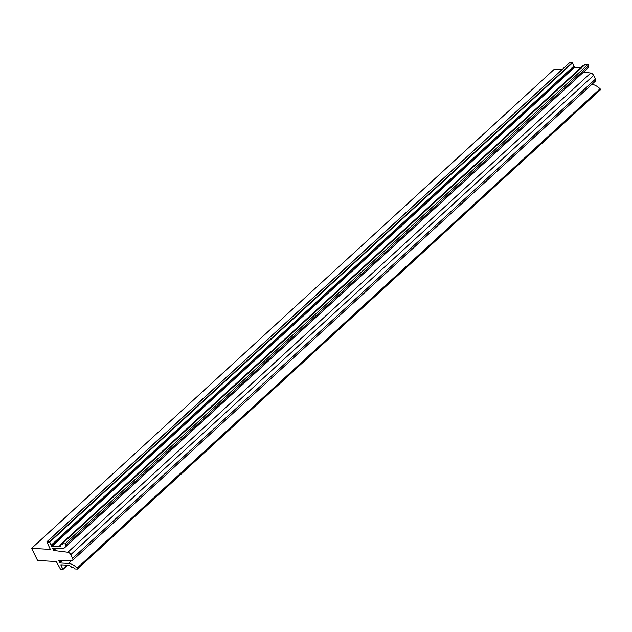 <?xml version="1.0" encoding="UTF-8"?>
<svg xmlns="http://www.w3.org/2000/svg" width="632" height="632" viewBox="0 0 632 632"><rect width="100%" height="100%" fill="white"/><g stroke="black" fill="none" stroke-linecap="round" stroke-linejoin="round"><path stroke-width="0.95" d="M61.217 565.932L60.838 564.803L67.585 565.174A6.992 3.737 47.5 0 1 70.966 566.477L71.716 567.639L73.778 567.749L74.718 568.918L77.341 569.061A0.837 0.45 -132.5 0 0 77.246 567.994A12.585 6.723 -132.5 0 0 68.422 563.436L59.937 562.962L58.784 560.797L71.969 560.529A2.797 1.493 -132.5 0 0 72.625 560.292A2.797 1.493 -132.5 0 0 72.609 558.332L70.784 554.627A2.797 1.493 -132.5 0 0 67.893 552.242L53.783 550.48L52.717 548.284L61.193 548.758A12.585 6.723 -132.5 0 0 64.622 547.715A12.585 6.723 -132.5 0 0 65.918 544.958A0.837 0.45 -132.5 0 0 64.922 543.836L62.228 543.71L62.568 544.792L60.356 544.721L60.806 545.835A6.992 3.737 47.5 0 1 60.467 546.246A6.992 3.737 47.5 0 1 58.563 546.83L51.816 546.451L49.723 542.114L46.902 541.94L50.339 549.382L31.6 548.339L37.58 560.489L56.319 561.54L60.522 569.242L63.026 569.353L61.217 565.932L62.363 564.882M600.171 89.862A0.837 0.45 -132.5 0 0 600.084 88.788A12.585 6.723 -132.5 0 0 591.947 84.309M72.609 558.332L595.439 79.134L593.614 75.421L70.784 554.627M67.893 552.242L590.73 73.035L583.502 72.135M64.622 547.715L587.452 68.517A12.585 6.723 -132.5 0 0 588.748 65.76A0.837 0.45 -132.5 0 0 587.76 64.63L585.137 64.488L62.299 543.694M583.936 65.538L583.265 65.499L60.427 544.705M580.919 67.6L574.646 67.253L51.816 546.451M51.516 546.214L574.346 67.008L572.553 62.916L49.723 542.114L49.588 541.695L572.071 62.813L569.637 62.679L46.902 541.94M51.066 545.298L573.896 66.091M590.73 73.035A2.797 1.493 47.5 0 1 593.614 75.421M595.439 79.134A2.797 1.493 47.5 0 1 595.455 81.094L72.625 560.292M562.077 69.559L554.43 69.133L31.6 548.339M572.545 62.892L572.071 62.813L572.553 62.916M49.588 541.695L46.894 541.916M67.545 565.174L63.058 569.282M63.018 569.14L67.355 565.166M77.246 567.994L600.084 88.788M68.422 563.436L71.582 560.537M62.402 560.702L59.937 562.962M59.637 562.725L61.833 560.718M55.979 548.465L53.783 550.48M53.499 550.235L55.458 548.442M65.918 544.958L588.748 65.76M64.922 543.836L587.76 64.63M58.563 546.83L60.443 545.1M77.57 568.998L600.4 89.791M46.989 541.663L569.645 62.623M569.653 62.623L572.308 62.773M62.228 543.71L585.058 64.511M60.356 544.721L583.186 65.523M63.026 569.353L67.592 565.174"/></g></svg>
